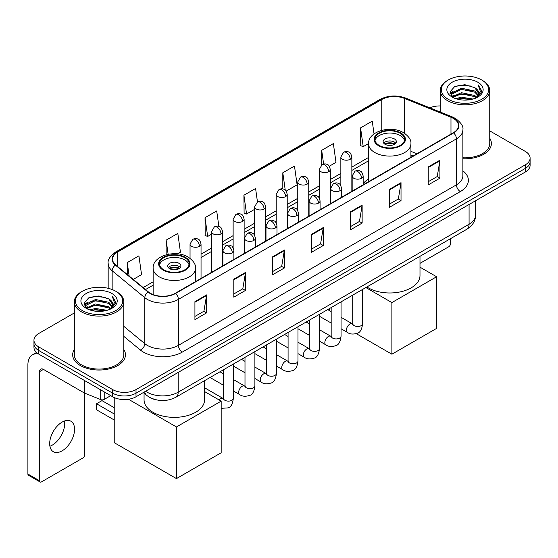 <?xml version="1.0" encoding="UTF-8"?>
<svg xmlns="http://www.w3.org/2000/svg" width="558" height="558" viewBox="0 0 558 558"><rect width="100%" height="100%" fill="white"/><g stroke="black" fill="none" stroke-linecap="round" stroke-linejoin="round"><path stroke-width="0.84" d="M368.573 178.999A29.149 16.831 0 0 0 363.16 183.659M413.032 156.017L410.918 155.159M154.58 399.416A16.496 9.528 180 0 1 147.919 396.299M74.319 312.954L38.788 333.468A16.496 9.528 0 0 0 33.954 340.206L33.954 347.39A16.496 9.528 0 0 0 38.788 354.121L112.674 396.78A16.496 9.528 0 0 0 136.006 396.78L525.266 172.038A16.496 9.528 0 0 0 530.1 165.308L530.1 161.715A16.496 9.528 0 0 1 525.266 168.446A16.496 9.528 0 0 0 530.1 161.715L530.1 158.123A16.496 9.528 0 0 0 525.266 151.385L489.743 130.872M33.954 340.206A16.496 9.528 0 0 0 38.788 346.936L112.674 389.596A16.496 9.528 0 0 0 136.006 389.596L136.006 393.188L525.266 168.446L136.006 393.188A16.496 9.528 0 0 1 112.674 393.188A16.496 9.528 0 0 0 136.006 393.188L136.006 396.78M38.788 346.936L38.788 350.529L112.674 393.188L38.788 350.529A16.496 9.528 0 0 1 33.954 343.798A16.496 9.528 0 0 0 38.788 350.529L38.788 354.121M74.319 349.489A26.4 15.24 0 0 0 72.666 354.797A26.4 15.24 0 0 0 80.401 365.574A26.4 15.24 0 0 0 109.166 368.873A26.4 15.24 0 0 0 125.459 354.797A26.4 15.24 0 0 0 123.813 349.489A26.4 15.24 0 0 1 125.459 354.797A26.4 15.24 0 0 1 109.166 368.873A26.4 15.24 0 0 1 80.401 365.574A26.4 15.24 0 0 1 72.666 354.797A26.4 15.24 0 0 1 74.319 349.489M453.326 118.38A17.598 10.163 180 0 1 458.481 125.564A17.598 10.163 180 0 1 453.326 132.748L175.282 293.278A17.598 10.163 180 0 1 148.421 291.925L115.75 264.98A17.598 10.163 180 0 1 112.57 259.156A17.598 10.163 180 0 1 117.724 251.972L381.777 99.519A17.598 10.163 180 0 1 404.32 98.382L450.976 117.243A17.598 10.163 180 0 1 453.326 118.38M453.64 118.205A18.037 10.414 0 0 0 451.227 117.034L404.571 98.173A18.037 10.414 0 0 0 381.47 99.338L117.41 251.791A18.037 10.414 0 0 0 115.394 265.127L148.065 292.064A18.037 10.414 0 0 0 175.596 293.459L453.64 132.93A18.037 10.414 0 0 0 453.64 118.205M194.923 301.655L194.923 319.615L206.586 312.878L206.586 294.917L194.923 301.655M194.923 316.428L203.907 311.238L206.537 295.517A4.401 2.539 -120 0 0 206.586 294.917M203.83 311.287L206.586 312.878M233.809 279.202L233.809 297.163L245.471 290.425L245.471 272.464L233.809 279.202M233.809 293.975L242.793 288.786L245.429 273.064A4.401 2.539 -120 0 0 245.471 272.464M242.716 288.835L245.471 290.425M272.695 256.75L272.695 274.71L284.364 267.979L284.364 250.012L272.695 256.75M272.695 271.523L281.678 266.34L284.315 250.612A4.401 2.539 -120 0 0 284.364 250.012M281.602 266.382L284.364 267.979M428.244 166.947L428.244 184.907L439.913 178.169L439.913 160.209L428.244 166.947M428.244 181.72L437.228 176.53L439.864 160.809A4.401 2.539 -120 0 0 439.913 160.209M437.151 176.579L439.913 178.169M389.358 189.399L389.358 207.36L401.021 200.622L401.021 182.661L389.358 189.399M389.358 204.172L398.342 198.983L400.979 183.254A4.401 2.539 -120 0 0 401.021 182.661M398.266 199.032L401.021 200.622M350.473 211.845L350.473 229.812L362.135 223.074L362.135 205.114L350.473 211.845M350.473 226.625L359.457 221.435L362.086 205.707A4.401 2.539 -120 0 0 362.135 205.114M359.373 221.477L362.135 223.074M311.58 234.297L311.58 252.258L323.249 245.527L323.249 227.566L311.58 234.297M311.58 249.07L320.571 243.888L323.201 228.159A4.401 2.539 -120 0 0 323.249 227.566M320.487 243.93L323.249 245.527M462.882 158.723A26.4 15.24 0 0 0 491.389 143.532A26.4 15.24 0 0 0 489.743 138.224A26.4 15.24 0 0 1 491.389 143.532A26.4 15.24 0 0 1 462.882 158.723M136.006 389.596L525.266 164.854A16.496 9.528 0 0 0 530.1 158.123M440.248 105.943A16.496 9.528 0 0 0 429.82 107.847M177.521 253.855L180.443 252.167L177.814 233.404L166.144 240.135L166.144 254.762M133.25 279.412L141.558 274.62L138.921 255.85L127.259 262.588L127.259 274.466M286.177 191.122L297.107 184.817L294.471 166.047L282.808 172.785L282.808 188.946M329.269 166.249L335.993 162.364L333.356 143.594L321.694 150.332L321.694 164.924M374.041 133.934L372.249 121.142L360.58 127.88L360.768 145.736M218.876 226.45L216.699 210.952L205.03 217.683L205.218 235.539M257.475 201.982L255.585 188.499L243.916 195.237L244.104 213.086M243.916 195.237L246.552 214L254.671 209.313M246.552 214L243.916 213.016M282.808 172.785L285.236 190.111M321.694 150.332L323.626 164.087M360.58 127.88L363.216 146.649L368.58 143.552M363.216 146.649L360.58 145.659M205.03 217.683L207.667 236.453L211.587 234.186M207.667 236.453L205.03 235.469M166.144 240.135L168.132 254.295M127.259 262.588L129.142 276.022M419.993 263.355L448.66 246.803A2.748 1.59 120 0 0 450.606 243.441L450.606 238.629M448.269 99.296A23.645 13.65 0 0 0 481.714 99.296A23.645 13.65 0 0 0 481.714 79.989L482.489 80.443A24.747 14.285 0 0 1 489.743 90.542A24.747 14.285 0 0 1 474.46 103.746A24.747 14.285 0 0 1 447.495 100.642A24.747 14.285 0 0 1 440.248 90.542A24.747 14.285 0 0 1 447.495 80.443L448.269 79.989A23.645 13.65 0 0 0 448.269 99.296M462.882 157.768A24.747 14.285 0 0 0 489.743 143.532L489.743 90.542M455.726 98.654L461.431 97.19L473.003 99.045M457.365 99.15L461.431 98.313L471.315 99.463L460.664 98.62L457.476 99.184M452.168 96.82L461.431 92.705L474.712 95.502L476.853 97.273M452.74 97.287L461.431 93.821L474.712 96.625L476.26 97.81M451.408 96.053L451.715 93.074L461.431 88.213L474.712 91.017L478.352 95.139M451.283 95.509L451.715 94.197L461.431 89.336L474.712 92.14L478.087 95.676M476.12 97.922A13.748 7.938 0 0 0 478.743 93.256A13.748 7.938 0 0 0 474.712 87.648L478.736 93.528M477.822 82.235A18.149 10.476 0 0 0 452.196 82.214A18.149 10.476 0 0 0 452.078 97.008A18.149 10.476 0 0 0 452.161 97.05A18.149 10.476 0 0 0 477.906 97.008A18.149 10.476 0 0 0 477.822 82.235M474.712 87.648L464.835 84.697L454.686 86.567L449.978 91.882L453.096 97.552M477.243 97.371L481.631 91.812L481.714 90.814L478.15 84.851L480.396 91.533L476.26 97.859M482.489 80.443L481.714 79.989A23.645 13.65 0 0 0 448.269 79.989M478.15 84.851L481.714 91.038M454.449 86.685L460.664 85.151L471.803 86.148M450.16 93.904L452.189 92.314M456.653 90.417L460.664 89.636L471.405 90.522M456.653 94.909L460.664 94.128L471.405 95.013M450.041 93.465L453.368 91.1M451.813 96.485L453.368 95.592M400.246 133.313A14.85 8.572 0 0 0 384.064 131.451A14.85 8.572 0 0 0 374.899 139.374A14.85 8.572 0 0 0 379.245 145.436A14.85 8.572 0 0 0 395.427 147.291A14.85 8.572 0 0 0 404.592 139.374A14.85 8.572 0 0 0 400.246 133.313M404.466 140.497A14.85 8.572 0 0 0 400.246 135.559A14.85 8.572 0 0 0 384.978 133.501A14.85 8.572 0 0 0 375.025 140.497M366.892 286.958A30.251 17.465 0 0 0 368.357 287.872A30.251 17.465 0 0 0 401.321 291.653A30.251 17.465 0 0 0 419.993 275.519L419.993 256.296M394.415 138.928A6.598 3.808 0 0 0 387.217 138.098A6.598 3.808 0 0 0 383.144 141.62A6.598 3.808 0 0 0 385.076 144.313A6.598 3.808 0 0 0 392.274 145.143A6.598 3.808 0 0 0 396.347 141.62A6.598 3.808 0 0 0 394.415 138.928M395.755 143.19A6.598 3.808 0 0 0 394.415 142.067A6.598 3.808 0 0 0 383.737 143.19M384.413 143.866A8.802 5.078 180 0 1 394.687 143.706L394.687 144.145M385.139 144.348A7.7 4.443 180 0 1 393.899 144.159L394.687 143.706M393.767 144.641L393.899 144.159M391.883 354.211L391.883 302.576L436.607 276.754L436.607 328.397L391.883 354.211L356.29 333.663M329.666 310.736L329.666 308.448M391.883 302.576L365.86 287.551M419.993 267.163L436.607 276.754M184.81 257.691A14.85 8.572 0 0 0 168.628 255.836A14.85 8.572 0 0 0 159.462 263.753A14.85 8.572 0 0 0 163.808 269.814A14.85 8.572 0 0 0 179.99 271.676A14.85 8.572 0 0 0 189.162 263.753A14.85 8.572 0 0 0 184.81 257.691M189.029 264.876A14.85 8.572 0 0 0 184.81 259.937A14.85 8.572 0 0 0 169.541 257.88A14.85 8.572 0 0 0 159.588 264.876M144.062 393.202L144.062 399.905A30.251 17.465 0 0 0 152.92 412.25A30.251 17.465 0 0 0 185.884 416.038A30.251 17.465 0 0 0 204.556 399.905L204.556 380.682M178.979 263.306A6.598 3.808 0 0 0 171.787 262.483A6.598 3.808 0 0 0 167.714 265.999A6.598 3.808 0 0 0 169.646 268.691A6.598 3.808 0 0 0 176.837 269.521A6.598 3.808 0 0 0 180.911 265.999A6.598 3.808 0 0 0 178.979 263.306M180.325 267.575A6.598 3.808 0 0 0 178.979 266.452A6.598 3.808 0 0 0 168.3 267.575M168.976 268.245A8.802 5.078 180 0 1 179.257 268.084L179.257 268.524M169.702 268.726A7.7 4.443 180 0 1 178.462 268.544L179.257 268.084M178.33 269.019L178.462 268.544M114.23 420L96.534 409.781L96.534 403.762L114.23 413.98M176.447 478.597L176.447 426.954L221.17 401.139L221.17 452.775L176.447 478.597L114.23 442.675L114.23 397.568M176.447 426.954L128.486 399.263M204.556 391.549L221.17 401.139M96.534 403.762L101.981 400.623L114.23 407.696M64.47 421.011A17.598 10.163 -60 0 1 52.25 445.145A17.598 10.163 -60 0 1 49.899 446.247M62.119 450.843A17.598 10.163 120 0 0 73.614 435.338A17.598 10.163 120 0 0 70.922 421.234A17.598 10.163 120 0 0 62.119 422.106A17.598 10.163 120 0 0 50.625 437.611A17.598 10.163 120 0 0 53.324 451.715A17.598 10.163 120 0 0 62.119 450.843M104.213 391.897L104.213 399.416L110.728 395.657M38.6 354.016A21.999 12.701 -120 0 0 32.455 354.832A21.999 12.701 -120 0 0 27.9 364.897L27.9 474.014L39.569 480.752L39.569 371.635A5.496 3.174 60 0 1 40.706 369.117A5.496 3.174 60 0 1 43.454 369.389L84.118 392.867L84.118 380.291M39.569 480.752A2.748 1.59 120 0 0 40.134 482.007L28.472 475.27A2.748 1.59 -60 0 1 27.9 474.014M40.134 482.007A2.748 1.59 120 0 0 41.508 481.875L82.73 458.076A2.748 1.59 120 0 0 84.677 454.707L84.677 393.118M104.213 399.416A2.748 1.59 180 0 1 100.691 399.598L84.481 393.041A2.748 1.59 180 0 1 84.118 392.867M82.34 310.569A23.645 13.65 0 0 0 115.785 310.569A23.645 13.65 0 0 0 115.785 291.255L116.566 291.708A24.747 14.285 0 0 1 123.813 301.808A24.747 14.285 0 0 1 108.531 315.012A24.747 14.285 0 0 1 81.566 311.915A24.747 14.285 0 0 1 74.319 301.808A24.747 14.285 0 0 1 81.566 291.708L82.34 291.255A23.645 13.65 0 0 0 82.34 310.569M74.319 301.808L74.319 354.797A24.747 14.285 0 0 0 81.566 364.897A24.747 14.285 0 0 0 108.531 367.994A24.747 14.285 0 0 0 123.813 354.797L123.813 301.808M89.796 309.92L95.509 308.462L107.073 310.311M91.435 310.415L95.509 309.578L105.385 310.736M86.239 308.086L95.509 303.971L108.782 306.774L110.923 308.546M86.811 308.553L95.509 305.093L108.782 307.897L110.331 309.076M85.479 307.325L85.786 304.34L95.509 299.479L108.782 302.283L112.423 306.405M85.36 306.774L85.786 305.463L95.509 300.602L108.782 303.406L112.158 306.942M110.191 309.188A13.748 7.938 0 0 0 112.814 304.529A13.748 7.938 0 0 0 108.782 298.914L112.807 304.801M111.893 293.501A18.149 10.476 0 0 0 86.274 293.48A18.149 10.476 0 0 0 86.155 308.274A18.149 10.476 0 0 0 86.232 308.323A18.149 10.476 0 0 0 111.977 308.274A18.149 10.476 0 0 0 111.893 293.501M108.782 298.914L98.906 295.963L88.757 297.832L84.049 303.147L87.174 308.818M111.314 308.644L115.701 303.078L115.785 302.08L112.221 296.117L114.467 302.799L110.331 309.125M116.566 291.708L115.785 291.255A23.645 13.65 0 0 0 82.34 291.255M112.221 296.117L115.785 302.303M88.52 297.951L94.734 296.417L105.874 297.414M84.23 305.177L86.26 303.58M90.724 301.683L94.734 300.908L105.476 301.787M90.724 306.175L94.734 305.393L105.476 306.279M91.547 310.45L94.734 309.885L105.371 310.736M84.112 304.731L87.439 302.366M85.883 307.751L87.439 306.858M145.61 391.235A21.999 12.701 0 0 0 147.089 392.176A21.999 12.701 0 0 0 178.197 392.176L469.076 224.239A21.999 12.701 0 0 0 475.521 215.262C475.681 220.717 472.772 225.39 466.795 229.275L175.923 397.212A11 6.347 60 0 0 178.197 392.176L178.197 372.423M469.076 204.486L469.076 224.239A11 6.347 60 0 1 466.795 229.275M144.717 391.751A11 7.359 129.5 0 0 146.635 395.329L143.294 392.574M525.266 172.038L525.266 164.854M112.674 396.78L112.674 389.596M462.882 170.825A27.495 15.875 180 0 1 460.329 191.575L182.285 352.098A5.496 3.174 60 0 1 178.393 345.367L456.437 184.838A21.999 12.701 0 0 0 462.882 175.861L462.882 129.874A21.999 12.701 180 0 1 456.437 138.858A5.496 3.174 -120 0 0 453.64 132.93M182.285 352.098A27.495 15.875 180 0 1 143.392 352.098A27.495 15.875 180 0 1 140.316 349.985L123.813 336.376M148.065 292.064A5.496 3.676 129.5 0 0 144.822 297.686L144.822 343.672A21.999 12.701 0 0 0 147.284 345.367A21.999 12.701 0 0 0 178.393 345.367L178.393 299.388A21.999 12.701 180 0 1 144.822 297.686L112.151 270.749A21.999 12.701 180 0 1 108.168 263.467L108.168 288.312M462.882 129.874C463.614 126.443 461.089 122.607 455.3 118.38L452.405 116.978A5.496 2.574 112 0 0 451.227 117.034M452.405 116.978L405.75 98.11C396.64 94.888 387.991 95.355 379.81 99.519A5.496 3.174 60 0 1 381.47 99.338M117.41 251.791A5.496 3.174 -120 0 0 115.75 251.965C110.045 256.073 107.513 259.902 108.168 263.467M115.394 265.127A5.496 3.676 129.5 0 0 112.151 270.749L112.151 289.539M405.75 98.11A5.496 2.574 112 0 0 404.571 98.173M175.596 293.459A5.496 3.174 60 0 1 178.393 299.388L456.437 138.858L456.437 184.838A5.496 3.174 60 0 0 460.329 191.575M123.813 326.346L144.822 343.672A5.496 3.676 -50.5 0 1 140.316 349.985M117.724 251.972L117.724 266.612M450.976 117.243L450.976 134.108M404.32 98.382L404.32 133.153M416.924 153.771L410.918 151.344M381.777 99.519L381.777 130.328M368.573 157.44L351.847 167.093M340.847 173.44L330.301 179.53M319.302 185.884L308.762 191.966M297.763 198.32L287.217 204.409M276.217 210.757L265.671 216.846M254.671 223.193L244.132 229.282M233.132 235.636L222.586 241.719M211.587 248.073L201.04 254.162M153.136 281.818L143.155 287.579M311.58 234.869L323.201 228.159M350.473 212.417L362.086 205.707M389.358 189.964L400.979 183.254M428.244 167.512L439.864 160.809M272.695 257.322L284.315 250.612M233.809 279.774L245.429 273.064M194.923 302.22L206.537 295.517M378.666 145.771A15.673 9.047 0 0 0 400.825 145.771A15.673 9.047 0 0 0 400.825 132.978A15.673 9.047 0 0 0 378.666 132.978A15.673 9.047 0 0 0 378.666 145.771M410.918 157.237L410.918 143.866A21.176 12.227 180 0 1 397.847 155.159A21.176 12.227 180 0 1 374.774 152.508A21.176 12.227 180 0 1 368.573 143.866L368.573 181.685M163.229 270.156A15.673 9.047 0 0 0 185.395 270.156A15.673 9.047 0 0 0 185.395 257.357A15.673 9.047 0 0 0 163.229 257.357A15.673 9.047 0 0 0 163.229 270.156M195.481 281.616L195.481 268.245A21.176 12.227 180 0 1 182.41 279.537A21.176 12.227 180 0 1 159.337 276.887A21.176 12.227 180 0 1 153.136 268.245L153.136 294.568M361.549 178.239A5.496 3.174 0 0 0 363.16 175.993C362.288 172.813 361.424 171.25 360.552 171.313C358.961 170.19 357.078 170.162 354.916 171.229A5.496 3.174 60 0 1 357.664 171.501A5.496 3.174 -120 0 1 361.549 178.239A5.496 3.174 0 0 1 353.772 178.239A5.496 3.174 0 0 1 352.161 175.993L354.916 171.229M341.071 328.753L347.411 332.415A4.952 2.86 -60 0 1 346.651 328.446A4.952 2.86 -60 0 1 349.887 324.086A4.952 2.86 -60 0 1 350.103 323.968A4.952 2.86 -60 0 1 352.363 323.835L341.071 317.321M352.998 324.337L352.558 324.7L352.712 323.633A4.952 2.86 -0 0 0 354.163 325.656A4.952 2.86 -0 0 0 360.935 325.781A4.952 2.86 -0 0 0 362.616 323.633C361.933 329.38 360.154 332.596 357.273 333.266C353.137 334.521 349.852 334.242 347.411 332.415M340.01 190.676A5.496 3.174 0 0 0 341.622 188.43C340.75 185.249 339.878 183.694 339.013 183.749C337.416 182.626 335.539 182.599 333.37 183.666A5.496 3.174 60 0 1 336.118 183.938A5.496 3.174 -120 0 1 340.01 190.676A5.496 3.174 0 0 1 332.233 190.676A5.496 3.174 0 0 1 330.622 188.43L333.37 183.666M319.525 341.189L325.865 344.851A4.952 2.86 -60 0 1 325.112 340.882A4.952 2.86 -60 0 1 328.341 336.523A4.952 2.86 -60 0 1 328.564 336.404A4.952 2.86 -60 0 1 330.817 336.279L319.525 329.757M331.452 336.774L331.013 337.144L331.173 336.069A4.952 2.86 -0 0 0 332.624 338.092A4.952 2.86 -0 0 0 339.397 338.218A4.952 2.86 -0 0 0 341.071 336.069C340.394 341.817 338.608 345.032 335.728 345.702C331.591 346.964 328.306 346.678 325.865 344.851M318.465 203.112A5.496 3.174 0 0 0 320.076 200.866C319.204 197.685 318.332 196.13 317.467 196.193C315.877 195.07 313.994 195.042 311.824 196.109A5.496 3.174 60 0 1 314.579 196.381A5.496 3.174 -120 0 1 318.465 203.112A5.496 3.174 0 0 1 310.687 203.112A5.496 3.174 0 0 1 309.076 200.866L311.824 196.109M297.986 353.626L304.326 357.287A4.952 2.86 -60 0 1 303.566 353.319A4.952 2.86 -60 0 1 306.802 348.959A4.952 2.86 -60 0 1 307.019 348.841A4.952 2.86 -60 0 1 309.272 348.715L297.986 342.194M309.913 349.21L309.467 349.58L309.627 348.513A4.952 2.86 -0 0 0 311.078 350.529A4.952 2.86 -0 0 0 317.851 350.654A4.952 2.86 -0 0 0 319.525 348.513C318.848 354.26 317.07 357.469 314.189 358.138C310.053 359.401 306.761 359.115 304.326 357.287M296.919 215.548A5.496 3.174 0 0 0 298.53 213.309C297.658 210.129 296.793 208.566 295.921 208.629C294.331 207.506 292.448 207.478 290.286 208.546A5.496 3.174 60 0 1 293.034 208.818A5.496 3.174 -120 0 1 296.919 215.548A5.496 3.174 0 0 1 289.142 215.548A5.496 3.174 0 0 1 287.53 213.309L290.286 208.546M276.44 366.062L282.78 369.724A4.952 2.86 -60 0 1 282.02 365.762A4.952 2.86 -60 0 1 285.257 361.396A4.952 2.86 -60 0 1 285.473 361.277A4.952 2.86 -60 0 1 287.733 361.152L276.44 354.637M288.367 361.654L287.928 362.016L288.081 360.949A4.952 2.86 -0 0 0 289.532 362.972A4.952 2.86 -0 0 0 296.305 363.091A4.952 2.86 -0 0 0 297.986 360.949C297.302 366.697 295.524 369.905 292.643 370.582C288.507 371.837 285.222 371.551 282.78 369.724M275.38 227.992A5.496 3.174 0 0 0 276.991 225.746C276.119 222.565 275.247 221.003 274.383 221.066C272.785 219.943 270.909 219.915 268.74 220.982A5.496 3.174 60 0 1 271.488 221.254A5.496 3.174 -120 0 1 275.38 227.992A5.496 3.174 0 0 1 267.603 227.992A5.496 3.174 0 0 1 265.992 225.746L268.74 220.982M254.894 378.505L261.235 382.16A4.952 2.86 -60 0 1 260.481 378.198A4.952 2.86 -60 0 1 263.711 373.839A4.952 2.86 -60 0 1 263.934 373.72A4.952 2.86 -60 0 1 266.187 373.588L254.894 367.073M266.822 374.09L266.382 374.453L266.543 373.386A4.952 2.86 -0 0 0 267.986 375.408A4.952 2.86 -0 0 0 274.766 375.527A4.952 2.86 -0 0 0 276.44 373.386C275.764 379.133 273.978 382.342 271.097 383.018C266.961 384.274 263.676 383.988 261.235 382.16M253.834 240.428A5.496 3.174 0 0 0 255.445 238.182C254.574 235.002 253.702 233.446 252.837 233.502C251.239 232.379 249.363 232.351 247.194 233.418A5.496 3.174 60 0 1 249.949 233.69A5.496 3.174 -120 0 1 253.834 240.428A5.496 3.174 0 0 1 246.057 240.428A5.496 3.174 0 0 1 244.446 238.182L247.194 233.418M233.349 390.942L239.696 394.604A4.952 2.86 -60 0 1 238.936 390.635A4.952 2.86 -60 0 1 242.172 386.275A4.952 2.86 -60 0 1 242.388 386.157A4.952 2.86 -60 0 1 244.641 386.031L233.349 379.51M245.283 386.527L244.836 386.896L244.997 385.822A4.952 2.86 -0 0 0 246.448 387.845A4.952 2.86 -0 0 0 253.22 387.97A4.952 2.86 -0 0 0 254.894 385.822C254.218 391.57 252.439 394.785 249.559 395.455C245.422 396.717 242.13 396.431 239.696 394.604M232.288 252.865A5.496 3.174 0 0 0 233.9 250.619C233.028 247.438 232.163 245.883 231.291 245.939C229.701 244.822 227.817 244.795 225.655 245.855A5.496 3.174 60 0 1 228.403 246.134A5.496 3.174 -120 0 1 232.288 252.865A5.496 3.174 0 0 1 224.511 252.865A5.496 3.174 0 0 1 222.9 250.619L225.655 245.855M219.134 399.96A4.952 2.86 -60 0 1 220.626 398.712A4.952 2.86 -60 0 1 220.842 398.593A4.952 2.86 -60 0 1 223.102 398.468L204.556 387.761M223.737 398.963L223.298 399.333L223.451 398.266A4.952 2.86 -0 0 0 224.902 400.281A4.952 2.86 -0 0 0 231.675 400.407A4.952 2.86 -0 0 0 233.349 398.266C232.672 404.013 230.893 407.221 228.013 407.891L221.17 408.337M350.236 159.267A5.496 3.174 0 0 0 351.847 157.021C350.975 153.841 350.103 152.285 349.238 152.341C347.641 151.218 345.765 151.19 343.595 152.257A5.496 3.174 60 0 1 346.351 152.529A5.496 3.174 -120 0 1 350.236 159.267A5.496 3.174 0 0 1 342.459 159.267A5.496 3.174 0 0 1 340.847 157.021L343.595 152.257M328.69 171.704A5.496 3.174 0 0 0 330.301 169.458C329.429 166.277 328.564 164.722 327.692 164.777C326.102 163.661 324.219 163.633 322.057 164.694A5.496 3.174 60 0 1 324.805 164.966A5.496 3.174 -120 0 1 328.69 171.704A5.496 3.174 0 0 1 320.913 171.704A5.496 3.174 0 0 1 319.302 169.458L322.057 164.694M307.151 184.14A5.496 3.174 0 0 0 308.762 181.894C307.89 178.72 307.019 177.158 306.147 177.221C304.556 176.098 302.68 176.07 300.511 177.137A5.496 3.174 60 0 1 303.259 177.409A5.496 3.174 -120 0 1 307.151 184.14A5.496 3.174 0 0 1 299.374 184.14A5.496 3.174 0 0 1 297.763 181.894L300.511 177.137M285.605 196.583A5.496 3.174 0 0 0 287.217 194.337C286.345 191.157 285.473 189.594 284.608 189.657C283.011 188.534 281.134 188.506 278.965 189.574A5.496 3.174 60 0 1 281.72 189.846A5.496 3.174 -120 0 1 285.605 196.583A5.496 3.174 0 0 1 277.828 196.583A5.496 3.174 0 0 1 276.217 194.337L278.965 189.574M264.06 209.02A5.496 3.174 0 0 0 265.671 206.774C264.799 203.593 263.934 202.031 263.062 202.094C261.472 200.971 259.589 200.943 257.426 202.01A5.496 3.174 60 0 1 260.174 202.282A5.496 3.174 -120 0 1 264.06 209.02A5.496 3.174 0 0 1 256.282 209.02A5.496 3.174 0 0 1 254.671 206.774L257.426 202.01M242.521 221.456A5.496 3.174 0 0 0 244.132 219.21C243.26 216.03 242.388 214.474 241.516 214.53C239.926 213.407 238.05 213.379 235.881 214.446A5.496 3.174 60 0 1 238.629 214.718A5.496 3.174 -120 0 1 242.521 221.456A5.496 3.174 0 0 1 234.744 221.456A5.496 3.174 0 0 1 233.132 219.21L235.881 214.446M220.975 233.893A5.496 3.174 0 0 0 222.586 231.647C221.714 228.473 220.842 226.911 219.978 226.973C218.38 225.851 216.504 225.823 214.335 226.89A5.496 3.174 60 0 1 217.083 227.162A5.496 3.174 -120 0 1 220.975 233.893A5.496 3.174 0 0 1 213.198 233.893A5.496 3.174 0 0 1 211.587 231.647L214.335 226.89M199.429 246.336A5.496 3.174 0 0 0 201.04 244.09C200.169 240.91 199.304 239.347 198.432 239.41C196.841 238.287 194.958 238.259 192.796 239.326A5.496 3.174 60 0 1 195.544 239.598A5.496 3.174 -120 0 1 199.429 246.336A5.496 3.174 0 0 1 191.652 246.336A5.496 3.174 0 0 1 190.041 244.09L192.796 239.326M39.569 371.635L43.454 369.389M84.481 380.507L84.481 393.041M100.691 399.598L100.691 389.861M175.923 397.212C167.072 401.662 158.221 401.662 149.37 397.212L146.635 395.329M475.521 215.262L475.521 200.761M379.81 99.519L115.75 251.965M368.573 160.788L351.847 170.441M340.847 176.788L330.301 182.878M319.302 189.232L308.762 195.314M297.763 201.668L287.217 207.757M276.217 214.105L265.671 220.194M254.671 226.541L244.132 232.63M233.132 238.984L222.586 245.067M211.587 251.421L201.04 257.51M153.136 285.166L145.547 289.546M413.15 155.947L410.918 155.04M451.241 95.864L451.241 94.951M440.248 112.06L440.248 90.542M410.918 143.866C411.385 140.135 408.937 136.417 403.58 132.706C391.095 124.978 367.841 131.179 368.573 143.866M195.481 268.245C195.949 264.52 193.5 260.795 188.144 257.085C175.658 249.356 152.404 255.557 153.136 268.245M362.616 289.428L362.616 323.633M363.16 184.81L363.16 175.993M331.173 323.033L319.525 316.309M352.712 295.14L352.712 323.633M352.161 191.157L352.161 175.993M331.173 311.601L327.685 309.592M341.071 301.864L341.071 336.069M341.622 197.246L341.622 188.43M309.627 335.47L297.986 328.753M331.173 307.584L331.173 336.069M330.622 203.593L330.622 188.43M309.627 324.045L306.14 322.029M319.525 314.3L319.525 348.513M320.076 209.682L320.076 200.866M288.081 347.913L276.44 341.189M309.627 320.02L309.627 348.513M309.076 216.03L309.076 200.866M288.081 336.481L284.601 334.465M297.986 326.744L297.986 360.949M298.53 222.119L298.53 213.309M266.543 360.349L254.894 353.626M288.081 332.456L288.081 360.949M287.53 228.473L287.53 213.309M266.543 348.917L263.055 346.909M276.44 339.18L276.44 373.386M276.991 234.555L276.991 225.746M244.997 372.786L233.349 366.062M266.543 344.893L266.543 373.386M265.992 240.91L265.992 225.746M244.997 361.354L241.509 359.345M254.894 351.617L254.894 385.822M255.445 246.999L255.445 238.182M223.451 385.222L210.066 377.501M244.997 357.329L244.997 385.822M244.446 253.346L244.446 238.182M223.451 373.797L219.971 371.781M233.349 364.053L233.349 398.266M233.9 259.435L233.9 250.619M223.451 369.773L223.451 398.266M222.9 265.782L222.9 250.619M351.847 191.338L351.847 157.021M340.847 185.619L340.847 157.021M330.301 203.775L330.301 169.458M319.302 198.062L319.302 169.458M308.762 216.218L308.762 181.894M297.763 210.499L297.763 181.894M287.217 228.654L287.217 194.337M276.217 222.935L276.217 194.337M265.671 241.091L265.671 206.774M254.671 235.371L254.671 206.774M244.132 253.527L244.132 219.21M233.132 247.815L233.132 219.21M222.586 265.971L222.586 231.647M211.587 272.318L211.587 231.647M201.04 278.407L201.04 244.09M190.041 258.333L190.041 244.09M32.455 354.832L36.514 352.482M85.318 307.13L85.318 306.216"/></g></svg>
